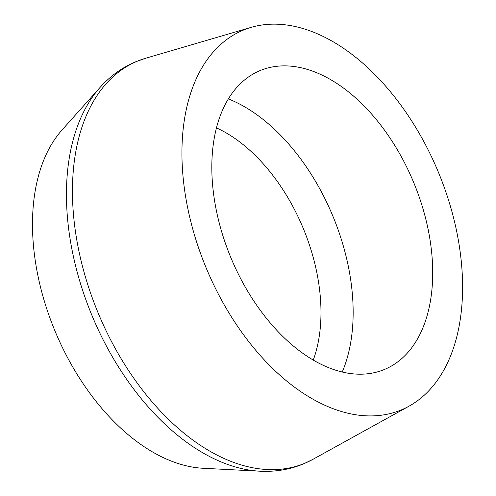 <?xml version="1.0" encoding="UTF-8"?>
<svg xmlns="http://www.w3.org/2000/svg" width="496" height="496" viewBox="0 0 496 496"><rect width="100%" height="100%" fill="white"/><g stroke="black" fill="none" stroke-linecap="round" stroke-linejoin="round"><path stroke-width="0.74" d="M321.755 74.97A161.863 98.828 67.4 0 0 266.265 68.411A161.863 98.828 67.4 0 0 215.754 207.446A161.863 98.828 67.4 0 0 322.772 365.093A161.863 98.828 67.4 0 0 390.563 366.525A161.863 98.828 67.4 0 0 426.56 222.227A161.863 98.828 67.4 0 0 321.755 74.97M322.908 404.358A205.673 125.575 67.4 0 0 409.051 406.168A205.673 125.575 67.4 0 0 454.782 222.822A205.673 125.575 67.4 0 0 321.619 35.706A205.673 125.575 67.4 0 0 251.112 27.373A205.673 125.575 67.4 0 0 186.924 204.036A205.673 125.575 67.4 0 0 322.908 404.358M99.987 87.513L62.043 129.977A190.929 116.579 67.4 0 0 45.105 303.639A190.929 116.579 67.4 0 0 163.358 457.647A190.929 116.579 67.4 0 0 203.093 468.267L259.96 471.2A216.547 132.221 67.4 0 1 214.892 459.153A216.547 132.221 67.4 0 1 66.445 195.275A216.547 132.221 67.4 0 1 99.987 87.513C110.205 76.074 122.152 67.475 135.83 61.721L145.725 58.224A217.781 132.971 67.4 0 0 72.447 192.02A217.781 132.971 67.4 0 0 221.743 457.405A217.781 132.971 67.4 0 0 312.957 459.327L409.051 406.168M342.24 372.025A172.23 105.158 67.4 0 0 353.152 311.674A172.23 105.158 67.4 0 0 235.085 101.798A172.23 105.158 67.4 0 0 228.346 98.871M313.255 360.065A150.493 91.89 67.4 0 0 320.98 311.897A150.493 91.89 67.4 0 0 216.448 127.875M312.957 459.327L303.515 463.89C289.8 469.557 275.28 471.994 259.96 471.2M251.112 27.373L145.725 58.224"/></g></svg>
